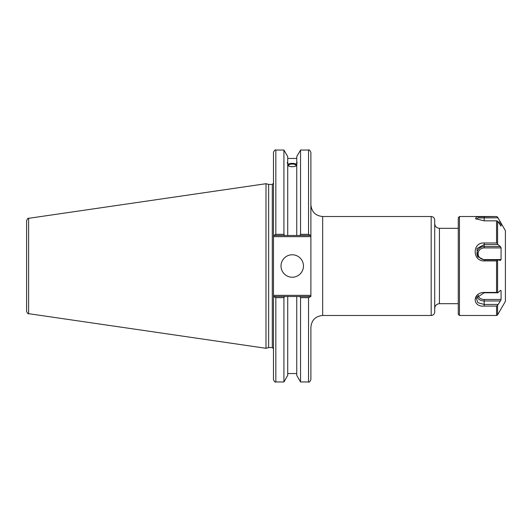 <?xml version="1.0" encoding="UTF-8"?>
<svg xmlns="http://www.w3.org/2000/svg" width="532" height="532" viewBox="0 0 532 532"><rect width="100%" height="100%" fill="white"/><g stroke="black" fill="none" stroke-linecap="round" stroke-linejoin="round"><path stroke-width="0.8" d="M458.271 303.699L439.425 303.699L439.425 228.301L458.271 228.301M431.179 315.483C433.321 315.27 434.504 314.093 434.711 311.945L434.711 220.055C434.504 217.907 433.321 216.73 431.179 216.517L431.179 315.483L322.671 315.483L322.671 216.517L431.179 216.517M310.887 295.333L273.481 295.333L273.481 236.667L310.887 236.667L310.887 296.517L308.533 297.647L308.533 381.963C309.125 382.548 309.91 381.763 310.887 379.602L310.887 327.266C311.586 320.104 315.516 316.181 322.671 315.483M310.887 235.483L310.887 152.398C309.89 150.23 309.105 149.439 308.533 150.037L308.533 234.353L310.887 235.483L310.887 236.667M310.548 296.517L299.888 296.517L300.547 297.647L300.547 381.963L308.533 381.963M299.888 296.517L296.75 296.517L296.75 375.386L300.547 381.956M288.417 165.379A3.817 1.303 180 0 1 292.234 164.075A3.817 1.303 180 0 1 296.058 165.379A3.817 1.303 180 0 1 292.234 166.682A3.817 1.303 180 0 1 288.417 165.379M296.75 164.687A4.948 1.689 0 0 0 292.234 163.69A4.948 1.689 0 0 0 287.726 164.687M297.182 162.506L296.75 163.923L296.75 162.533L297.182 162.506M296.75 165.651C293.737 167.068 290.731 167.068 287.726 165.651M287.726 163.923C287.16 162.519 287.16 162.054 287.726 162.533L287.726 235.483L310.548 235.483M287.287 162.506L287.726 162.533L287.726 156.614L283.928 150.037L283.928 234.353L275.835 234.353L275.835 150.037C275.263 149.439 274.479 150.23 273.481 152.398L273.481 236.667M287.726 164.262C290.731 163.058 293.737 163.058 296.75 164.262M273.481 235.483L284.58 235.483L283.928 234.353M284.58 235.483L287.726 235.483M300.547 150.044L296.75 156.614L296.75 162.533M273.481 296.517L273.481 379.602C274.479 381.77 275.263 382.561 275.835 381.963L275.835 297.647L273.481 296.517L273.481 295.333M268.64 347.589L268.64 184.411L272.304 184.411L272.304 347.589L268.64 347.589L266 348.294L28.615 313.674L28.615 218.326C28.149 217.841 27.478 218.612 26.6 220.654L26.6 311.346C27.478 313.388 28.149 314.159 28.615 313.674M308.533 150.037L300.547 150.037L300.547 234.353L308.533 234.353L300.547 234.353L299.888 235.483M296.75 296.517L273.82 296.517M275.835 297.647L283.928 297.647L284.58 296.517M283.928 297.647L283.928 381.963L275.835 381.963M273.82 235.483L275.835 234.353M28.615 218.326L266 183.706L266 348.294M300.547 297.647L308.533 297.647M281.016 266A11.225 11.225 0 0 1 292.234 254.775A11.225 11.225 0 0 1 303.459 266A11.225 11.225 0 0 1 292.234 277.225A11.225 11.225 0 0 1 281.016 266M296.75 163.923L296.75 235.483M287.726 296.517L287.726 375.386L283.928 381.963M459.455 216.517L459.455 315.483L458.271 314.306L458.271 217.694L459.455 216.517L496.556 216.517L497.58 217.109L501.071 223.32L501.031 226.127M497.58 217.109L505.4 230.655L505.4 301.345L497.58 314.891L497.58 305.268L500.413 300.979L484.193 300.979L484.193 304.43L477.936 302.695L476.2 298.073L484.193 292.78L497.919 292.78L496.556 292.427L496.556 260.926L484.193 260.926C472.143 261.179 472.25 242.107 484.193 242.984L496.556 242.984L496.556 220.84L484.193 220.84L475.515 218.712L476.526 216.89L496.556 216.517M500.413 290.419L501.071 290.598L500.413 290.419L497.919 292.78M500.413 300.979L501.071 299.463L501.071 290.598L500.22 290.598M500.951 226.093L497.58 221.139L497.58 243.776L497.919 244.58L500.413 246.529L501.071 247.919L501.071 259.563L500.492 260.401M496.556 260.926L497.919 259.882L500.413 260.387M459.455 315.483L496.556 315.483L496.556 306.093L484.193 306.093C472.143 307.17 472.243 292.633 484.193 292.427L496.556 292.427M497.919 304.43L484.193 304.43L484.193 306.093M496.556 306.093L497.58 305.268M497.919 259.882L484.193 259.882L477.623 256.59L476.951 248.53L484.193 244.58L497.919 244.58M497.58 243.776L496.556 242.984M496.556 220.84L497.58 221.139M476.193 219.144L478.341 217.914L497.919 217.801M497.58 217.169L496.556 216.557M497.58 292.6L497.58 260.407M484.193 292.427L484.193 292.78M501.071 299.463L484.193 299.463A6.078 4.436 0 0 1 478.115 295.067M484.193 299.463L484.193 300.979A7.242 5.28 0 0 1 477.005 296.337M484.193 260.926L484.193 259.563A6.078 5.819 180 0 1 478.115 253.737A6.078 5.819 180 0 1 484.193 247.919L484.193 242.984M484.193 216.557L484.193 220.84M498.331 222.103L500.413 222.103M499.096 223.32L501.071 223.32M478.002 257.056A7.242 6.929 180 0 1 484.193 246.529L500.413 246.529M484.193 247.919L501.071 247.919M501.071 259.563L484.193 259.563M439.425 303.699C436.559 303.978 434.99 305.548 434.711 308.414M439.425 228.301C436.559 228.022 434.99 226.452 434.711 223.586M322.671 216.517C315.516 215.819 311.586 211.896 310.887 204.734M287.726 158.45L296.75 158.45M272.304 347.589L273.481 348.766M272.304 184.411L273.481 183.234M275.835 150.037L283.928 150.037M268.64 184.411L266 183.706M287.726 373.55L296.75 373.55M496.556 315.483L497.58 314.891"/></g></svg>
